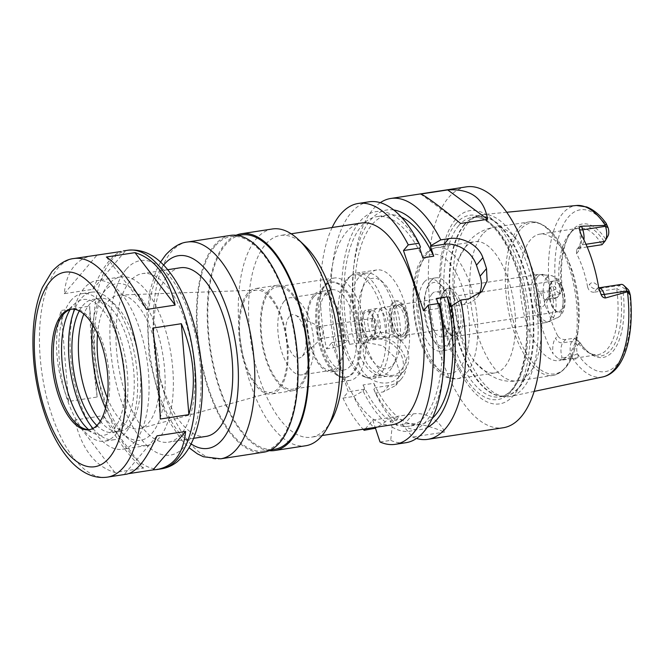 <?xml version="1.0" encoding="UTF-8"?>
<svg xmlns="http://www.w3.org/2000/svg" width="664" height="664" viewBox="0 0 664 664"><rect width="100%" height="100%" fill="white"/><g stroke="black" fill="none" stroke-linecap="round" stroke-linejoin="round"><path stroke-width="0.5" stroke-dasharray="3.32 2.49" d="M152.737 328.107L160.265 419.026M157.003 435.833L124.367 474.312L126.567 474.187M128.816 473.623L124.367 474.312M143.524 468.103C132.335 460.758 118.947 443.278 103.368 415.656L74.75 420.046C81.747 448.988 95.135 466.468 114.913 472.494L143.524 468.103L103.368 415.656M114.913 472.494L74.75 420.046M97.168 397.031C92.877 364.893 90.37 334.59 89.64 306.112L61.022 310.503C53.17 340.3 55.676 370.612 68.558 401.421L97.168 397.031L89.64 306.112M68.558 401.421L61.022 310.503M106.373 257.034L146.536 309.474M92.993 255.598C85.432 256.794 79.224 260.23 74.351 265.924C68.699 272.68 65.338 281.934 64.284 293.687L92.902 289.296C98.239 276.88 103.758 267.293 109.452 260.529C113.461 255.823 117.337 252.81 121.08 251.507M92.902 289.296L125.529 250.826M64.284 293.687L96.919 255.217M365.847 282.424A45.691 20.244 81.3 0 1 383.352 282.69A45.691 20.244 81.3 0 1 399.504 320.405A45.691 20.244 81.3 0 1 395.412 361.224A45.691 20.244 81.3 0 1 364.378 345.57A45.691 20.244 81.3 0 1 365.847 282.424M384.049 337.163A15.231 6.748 81.3 0 1 381.808 338.532A15.231 6.748 81.3 0 1 373.367 327.236A15.231 6.748 81.3 0 1 374.944 309.789A15.231 6.748 81.3 0 1 377.185 308.42A15.231 6.748 81.3 0 1 385.635 319.724A15.231 6.748 81.3 0 1 384.049 337.163M368.968 274.755A53.311 23.613 81.3 0 1 376.803 269.957A53.311 23.613 81.3 0 1 408.244 319.06A53.311 23.613 81.3 0 1 392.988 375.334A53.311 23.613 81.3 0 1 363.424 335.793A53.311 23.613 81.3 0 1 368.968 274.755M380.347 308.967A15.231 6.748 -98.7 0 0 378.762 326.406A15.231 6.748 -98.7 0 0 387.212 337.702A15.231 6.748 -98.7 0 0 391.569 321.625A15.231 6.748 -98.7 0 0 382.588 307.59A15.231 6.748 -98.7 0 0 380.347 308.967M393.843 306.892A15.231 6.748 -98.7 0 0 392.258 324.331A15.231 6.748 -98.7 0 0 400.707 335.627A15.231 6.748 -98.7 0 0 405.065 319.55A15.231 6.748 -98.7 0 0 396.084 305.523A15.231 6.748 -98.7 0 0 393.843 306.892M304.436 245.248A102.049 45.202 -98.7 0 0 280.332 235.463A102.049 45.202 -98.7 0 0 265.326 244.651A102.049 45.202 -98.7 0 0 254.719 361.49A102.049 45.202 -98.7 0 0 311.308 437.194A102.049 45.202 -98.7 0 0 331.361 420.627M392.291 424.752A102.049 45.202 81.3 0 1 335.693 349.048A102.049 45.202 81.3 0 1 346.301 232.209A102.049 45.202 81.3 0 1 361.307 223.029M272.423 228.972A109.66 48.58 -98.7 0 0 256.296 238.841A109.66 48.58 -98.7 0 0 244.9 364.403A109.66 48.58 -98.7 0 0 305.714 445.751M236.093 235.255A109.66 48.58 -98.7 0 0 225.254 243.613A109.66 48.58 -98.7 0 0 212.513 363.2A109.66 48.58 -98.7 0 0 269.169 450.665M241.571 234.94A108.448 48.04 -98.7 0 0 225.619 244.701A108.448 48.04 -98.7 0 0 214.347 368.869A108.448 48.04 -98.7 0 0 274.489 449.32M214.821 246.361A108.448 48.04 -98.7 0 0 203.549 370.529A108.448 48.04 -98.7 0 0 263.691 450.972A108.448 48.04 -98.7 0 0 294.716 336.499A108.448 48.04 -98.7 0 0 230.773 236.6A108.448 48.04 -98.7 0 0 214.821 246.361M230.582 235.396A109.66 48.58 -98.7 0 0 214.455 245.265A109.66 48.58 -98.7 0 0 203.059 370.827A109.66 48.58 -98.7 0 0 263.874 452.184M180.301 267.775A85.291 37.782 -98.7 0 0 167.751 275.452A85.291 37.782 -98.7 0 0 158.887 373.11A85.291 37.782 -98.7 0 0 206.189 436.381M129.961 281.254A85.291 37.782 -98.7 0 0 121.097 378.912A85.291 37.782 -98.7 0 0 168.399 442.191A85.291 37.782 -98.7 0 0 192.801 352.144A85.291 37.782 -98.7 0 0 142.511 273.576A85.291 37.782 -98.7 0 0 129.961 281.254M89.922 429.55A60.922 26.992 -98.7 0 0 90.736 429.459A60.922 26.992 -98.7 0 0 108.166 365.142A60.922 26.992 -98.7 0 0 72.243 309.017A60.922 26.992 -98.7 0 0 71.438 309.175M88.553 429.591A68.658 30.419 -98.7 0 0 94.778 433.775A68.658 30.419 -98.7 0 0 123.429 362.801A68.658 30.419 -98.7 0 0 74.8 303.689A68.658 30.419 -98.7 0 0 72.849 305.731A68.658 30.419 -98.7 0 0 70.118 309.548M71.065 300.369A74.634 33.059 -98.7 0 0 63.304 385.817A74.634 33.059 -98.7 0 0 104.696 441.186A74.634 33.059 -98.7 0 0 126.044 362.395A74.634 33.059 -98.7 0 0 82.037 293.646A74.634 33.059 -98.7 0 0 71.065 300.369M92.952 428.446A74.634 33.059 -98.7 0 0 114.415 439.692A74.634 33.059 -98.7 0 0 135.763 360.909A74.634 33.059 -98.7 0 0 91.756 292.16A74.634 33.059 -98.7 0 0 80.784 298.875A74.634 33.059 -98.7 0 0 74.659 309.324M96.886 425.516A67.321 29.822 -98.7 0 0 113.303 432.463A67.321 29.822 -98.7 0 0 132.559 361.399A67.321 29.822 -98.7 0 0 92.869 299.381A67.321 29.822 -98.7 0 0 82.967 305.44A67.321 29.822 -98.7 0 0 79.29 310.935M100.297 421.167A67.321 29.822 -98.7 0 0 119.786 431.467A67.321 29.822 -98.7 0 0 139.042 360.403A67.321 29.822 -98.7 0 0 99.343 298.385A67.321 29.822 -98.7 0 0 89.449 304.452A67.321 29.822 -98.7 0 0 83.847 314.064M84.071 288.3A85.291 37.782 -98.7 0 0 75.206 385.958A85.291 37.782 -98.7 0 0 122.508 449.237A85.291 37.782 -98.7 0 0 146.91 359.191A85.291 37.782 -98.7 0 0 96.62 280.623A85.291 37.782 -98.7 0 0 84.071 288.3M108.365 284.574A85.291 37.782 -98.7 0 0 104.148 290.741A85.291 37.782 -98.7 0 0 96.512 366.935A85.291 37.782 -98.7 0 0 126.658 437.327A85.291 37.782 -98.7 0 0 146.802 445.502A85.291 37.782 -98.7 0 0 171.204 355.464A85.291 37.782 -98.7 0 0 120.914 276.896A85.291 37.782 -98.7 0 0 108.365 284.574M105.518 408.244A79.199 35.084 -98.7 0 0 121.778 432.721A79.199 35.084 -98.7 0 0 163.942 362.569A79.199 35.084 -98.7 0 0 104.787 290.873A79.199 35.084 -98.7 0 0 100.87 296.601A79.199 35.084 -98.7 0 0 92.711 324.829M107.385 398.026A67.628 29.955 -98.7 0 0 140.245 428.546A67.628 29.955 -98.7 0 0 158.073 357.481A67.628 29.955 -98.7 0 0 119.744 295.04A67.628 29.955 -98.7 0 0 108.249 301.273A67.628 29.955 -98.7 0 0 97.55 334.009M247.987 294.891A51.659 22.883 -98.7 0 0 242.933 355.315A51.659 22.883 -98.7 0 0 272.431 392.117A51.659 22.883 -98.7 0 0 286.051 337.827A51.659 22.883 -98.7 0 0 256.769 290.127A51.659 22.883 -98.7 0 0 247.987 294.891M247.498 293.413A53.311 23.613 -98.7 0 0 241.953 354.443A53.311 23.613 -98.7 0 0 271.518 393.993A53.311 23.613 -98.7 0 0 286.765 337.719A53.311 23.613 -98.7 0 0 255.333 288.608A53.311 23.613 -98.7 0 0 247.498 293.413M269.094 290.093A53.311 23.613 -98.7 0 0 263.55 351.132A53.311 23.613 -98.7 0 0 293.114 390.673A53.311 23.613 -98.7 0 0 308.362 334.399A53.311 23.613 -98.7 0 0 276.929 285.296A53.311 23.613 -98.7 0 0 269.094 290.093M269.542 291.463A51.784 22.941 -98.7 0 0 264.164 350.75A51.784 22.941 -98.7 0 0 292.882 389.17A51.784 22.941 -98.7 0 0 307.698 334.507A51.784 22.941 -98.7 0 0 277.162 286.798A51.784 22.941 -98.7 0 0 269.542 291.463M326.771 282.673A51.784 22.941 -98.7 0 0 324.215 286.416A51.784 22.941 -98.7 0 0 319.575 332.681A51.784 22.941 -98.7 0 0 337.876 375.417A51.784 22.941 -98.7 0 0 350.111 380.381A51.784 22.941 -98.7 0 0 364.926 325.717A51.784 22.941 -98.7 0 0 334.39 278.008A51.784 22.941 -98.7 0 0 326.771 282.673M324.63 286.458A48.132 21.323 -98.7 0 0 322.248 289.936A48.132 21.323 -98.7 0 0 317.931 332.93A48.132 21.323 -98.7 0 0 334.947 372.653A48.132 21.323 -98.7 0 0 346.317 377.268A48.132 21.323 -98.7 0 0 360.087 326.456A48.132 21.323 -98.7 0 0 331.701 282.125A48.132 21.323 -98.7 0 0 324.63 286.458M323.542 286.624A48.132 21.323 -98.7 0 0 318.546 341.728A48.132 21.323 -98.7 0 0 345.238 377.434A48.132 21.323 -98.7 0 0 359 326.622A48.132 21.323 -98.7 0 0 330.622 282.291A48.132 21.323 -98.7 0 0 323.542 286.624M325.808 293.413A40.57 17.969 -98.7 0 0 321.592 339.86A40.57 17.969 -98.7 0 0 344.085 369.964A40.57 17.969 -98.7 0 0 355.697 327.136A40.57 17.969 -98.7 0 0 331.768 289.761A40.57 17.969 -98.7 0 0 325.808 293.413M313.391 295.314A40.57 17.969 -98.7 0 0 309.175 341.769A40.57 17.969 -98.7 0 0 331.668 371.865A40.57 17.969 -98.7 0 0 343.28 329.037A40.57 17.969 -98.7 0 0 319.351 291.662A40.57 17.969 -98.7 0 0 313.391 295.314M313.856 296.742A38.993 17.272 -98.7 0 0 309.806 341.379A38.993 17.272 -98.7 0 0 331.427 370.304A38.993 17.272 -98.7 0 0 342.582 329.145A38.993 17.272 -98.7 0 0 319.591 293.231A38.993 17.272 -98.7 0 0 313.856 296.742M284.167 301.298A38.993 17.272 -98.7 0 0 280.117 345.944A38.993 17.272 -98.7 0 0 301.738 374.869A38.993 17.272 -98.7 0 0 312.893 333.702A38.993 17.272 -98.7 0 0 289.902 297.787A38.993 17.272 -98.7 0 0 284.167 301.298M289.272 316.637A21.92 9.711 -98.7 0 0 287.811 344.707A21.92 9.711 -98.7 0 0 301.746 356.676A21.92 9.711 -98.7 0 0 305.415 334.855A21.92 9.711 -98.7 0 0 295.372 315.143A21.92 9.711 -98.7 0 0 289.272 316.637M318.297 327.12A6.092 2.697 -98.7 0 0 317.658 334.1A6.092 2.697 -98.7 0 0 321.036 338.615A6.092 2.697 -98.7 0 0 321.758 338.25A6.092 2.697 -98.7 0 0 322.779 332.183A6.092 2.697 -98.7 0 0 319.99 326.705A6.092 2.697 -98.7 0 0 319.193 326.572A6.092 2.697 -98.7 0 0 318.297 327.12M372.28 318.836A6.092 2.697 -98.7 0 0 371.649 325.808A6.092 2.697 -98.7 0 0 375.027 330.323A6.092 2.697 -98.7 0 0 376.77 323.899A6.092 2.697 -98.7 0 0 373.176 318.28A6.092 2.697 -98.7 0 0 372.28 318.836M370.006 311.989A13.712 6.076 -98.7 0 0 368.578 327.684A13.712 6.076 -98.7 0 0 376.181 337.851A13.712 6.076 -98.7 0 0 380.107 323.385A13.712 6.076 -98.7 0 0 372.023 310.76A13.712 6.076 -98.7 0 0 370.006 311.989M364.602 312.819A13.712 6.076 -98.7 0 0 363.183 328.514A13.712 6.076 -98.7 0 0 370.786 338.681A13.712 6.076 -98.7 0 0 374.703 324.215A13.712 6.076 -98.7 0 0 366.619 311.582A13.712 6.076 -98.7 0 0 364.602 312.819M364.154 311.449A15.231 6.748 -98.7 0 0 362.569 328.887A15.231 6.748 -98.7 0 0 371.018 340.192A15.231 6.748 -98.7 0 0 375.368 324.107A15.231 6.748 -98.7 0 0 366.387 310.08A15.231 6.748 -98.7 0 0 364.154 311.449M621.18 284.408A11.454 5.071 -98.7 0 0 619.495 285.437L616.682 288.749L623.081 291.737L625.272 289.155A6.582 2.913 81.3 0 1 627.795 289.189M625.272 289.155L619.495 285.437L596.82 288.923L594.006 292.235L616.682 288.749A63.968 28.336 -98.7 0 1 598.139 354.618L559.254 360.593A63.968 28.336 -98.7 0 0 578.543 326.389A63.968 28.336 -98.7 0 0 568.492 260.977A63.968 28.336 -98.7 0 0 539.832 234.135A63.968 28.336 -98.7 0 0 530.428 239.895A63.968 28.336 -98.7 0 0 523.78 313.134A63.968 28.336 -98.7 0 0 559.254 360.593M577.796 345.122L572.019 341.412L562.848 342.815A6.092 5.096 -139.7 0 1 555.627 338.175L557.669 335.768C559.445 338.499 562.109 339.744 565.653 339.503L574.833 338.092L572.019 341.412A11.454 5.071 -98.7 0 0 571.389 356.485L572.144 357.705C574.899 360.867 579.946 358.029 577.431 353.779L577.406 353.696A6.582 2.913 81.3 0 1 577.796 345.122L579.987 342.541L574.833 338.092A63.968 28.336 -98.7 0 0 589.748 353.223A63.968 28.336 -98.7 0 0 598.139 354.618M578.236 340.665A65.728 29.116 -98.7 0 0 585.582 349.646A65.728 29.116 -98.7 0 0 592.479 354.51A65.728 29.116 -98.7 0 0 620.5 290.832M579.987 342.541A67.554 29.93 -98.7 0 0 587.051 351.024A67.554 29.93 -98.7 0 0 623.081 291.737M577.431 353.779L571.389 356.485L562.209 357.888L562.873 359.888L571.696 357.398M468.079 223.004A91.997 40.753 -98.7 0 0 457.197 322.43A91.997 40.753 -98.7 0 0 504.076 396.599A91.997 40.753 -98.7 0 0 510.525 396.4A91.997 40.753 -98.7 0 0 535.856 299.464A91.997 40.753 -98.7 0 0 482.612 214.596A91.997 40.753 -98.7 0 0 476.395 216.339A91.997 40.753 -98.7 0 0 468.079 223.004M549.734 290.351L549.576 290.923L540.048 291.255L540.712 293.247A11.454 5.071 -98.7 0 0 542.579 297.223A11.454 5.071 -98.7 0 0 546.505 299.788A11.454 5.071 -98.7 0 0 548.19 298.758L550.995 295.447L560.175 294.036L562.425 289.72L560.225 292.309A6.582 2.913 81.3 0 1 555.959 289.23L555.934 289.139C555.336 284.043 549.95 285.86 549.734 290.351A86.743 38.429 -98.7 0 1 562.723 213.426A86.743 38.429 -98.7 0 1 576.418 205.5M549.576 290.923L549.883 291.845A11.454 5.071 -98.7 0 0 555.685 298.377A11.454 5.071 -98.7 0 0 557.37 297.347L548.19 298.758A6.092 5.096 40.3 0 0 545.36 300.294A6.092 5.096 40.3 0 0 544.613 305.058A17.546 7.769 81.3 0 1 536.022 302.709L536.993 294.276L540.048 291.255M536.022 302.709A87.582 38.794 -98.7 0 0 553.004 353.746A17.546 7.769 81.3 0 1 555.627 338.175M562.873 359.888L558.499 358.917L553.004 353.746M608.025 235.861A6.582 2.913 81.3 0 1 607.701 236.334L602.024 244.692A63.968 28.336 -98.7 0 0 578.717 228.167A63.968 28.336 -98.7 0 0 571.131 232.018A63.968 28.336 -98.7 0 0 569.314 233.919A63.968 28.336 -98.7 0 0 560.175 294.036L557.37 297.347L560.225 292.309M604.024 241.298A65.728 29.116 -98.7 0 0 573.356 229.968A65.728 29.116 -98.7 0 0 568.235 236.683A65.728 29.116 -98.7 0 0 561.761 291.131M605.51 238.924A67.554 29.93 -98.7 0 0 569.222 234.923A67.554 29.93 -98.7 0 0 562.425 289.72M594.006 292.235C590.645 292.268 588.495 290.417 587.557 286.682L589.599 284.275A17.546 7.769 81.3 0 1 598.654 287.354M581.066 234.483A17.546 7.769 81.3 0 1 578.585 251.158L576.543 253.565A63.968 28.336 81.3 0 1 587.557 286.682M576.543 253.565L576.692 249.506L579.357 248.17L582.162 244.858A11.454 5.071 -98.7 0 0 583.922 239.878M587.183 246.966L579.357 248.17M550.995 295.447L548.007 297.173L546.646 302.651L544.613 305.058M557.669 335.768A63.968 28.336 81.3 0 1 546.646 302.651M420.685 194.062L460.6 223.453M365.291 428.902L372.753 420.104L413.249 413.879A27.415 22.941 -139.7 0 1 444.672 432.065C437.792 429.542 420.246 421.798 404.617 424.055L396.632 425.284L396.026 420.345L398.458 417.482L387.66 419.142L385.228 422.005L374.811 428.637A121.844 53.975 -98.7 0 1 353.63 396.458L363.067 390.98A111.079 49.202 -98.7 0 0 385.228 422.005M380.04 441.992L390.722 440.356L392.092 427.06L390.042 420.901L400.84 419.241L402.89 425.4L412.543 437.003L444.672 432.065M372.753 420.104L375.177 427.384M412.543 437.003A121.844 53.975 -98.7 0 0 416.502 438.464M402.89 425.4A111.079 49.202 -98.7 0 0 427.093 427.508M363.067 390.98L364.511 389.287L363.067 384.954L373.865 383.302L375.301 387.627L373.865 389.328A111.079 49.202 -98.7 0 0 396.026 420.345M373.865 389.328L375.45 393.105A121.844 53.975 -98.7 0 0 396.632 425.284M400.84 419.241A106.008 46.961 -98.7 0 0 419.88 424.528A106.008 46.961 -98.7 0 0 432.297 418.287M373.865 383.302A106.008 46.961 -98.7 0 0 398.458 417.482M390.042 420.901A106.008 46.961 -98.7 0 0 409.09 426.18A106.008 46.961 -98.7 0 0 436.431 298.46M363.067 384.954A106.008 46.961 -98.7 0 0 387.66 419.142M438.132 303.564L439.692 308.254L440.522 307.283M392.092 427.06A111.079 49.202 -98.7 0 0 443.344 371.798M332.158 227.503A121.844 53.975 -98.7 0 0 326.555 348.841L331.925 342.508L348.309 391.768L342.948 398.101A121.844 53.975 -98.7 0 0 363.133 429.234M390.722 440.356A121.844 53.975 -98.7 0 0 405.978 442.689M342.948 398.101L353.63 396.458M450.491 306.602L463.987 304.527A27.415 22.941 40.3 0 0 476.702 297.63A27.415 22.941 40.3 0 0 478.935 294.368M423.499 310.744L439.692 308.254M375.45 393.105L383.435 391.884L395.761 385.435L399.877 372.537L394.848 357.332L382.605 345.645L367.051 342.624L359.066 343.844L357.481 340.068L358.917 338.366L360.361 342.69L349.563 344.35L348.119 340.026L346.683 341.728L337.246 347.197L326.555 348.841M380.289 202.686A121.844 53.975 -98.7 0 0 372.894 209.434A121.844 53.975 -98.7 0 0 354.078 263.616A121.844 53.975 -98.7 0 0 359.066 343.844M466.277 186.874A121.844 53.975 -98.7 0 0 448.358 197.847A121.844 53.975 -98.7 0 0 435.7 337.353A121.844 53.975 -98.7 0 0 503.27 427.749M393.686 209.957A111.079 49.202 -98.7 0 0 353.447 269.352A111.079 49.202 -98.7 0 0 357.481 340.068M401.413 217.194A106.008 46.961 -98.7 0 0 387.701 214.97A106.008 46.961 -98.7 0 0 360.361 342.69M422.926 257.848A106.008 46.961 -98.7 0 0 376.903 216.622A106.008 46.961 -98.7 0 0 349.563 344.35M364.411 357.879A24.369 20.393 -139.7 0 1 367.416 338.798A24.369 20.393 -139.7 0 1 399.197 339.013A24.369 20.393 -139.7 0 1 404.592 370.329A24.369 20.393 -139.7 0 1 382.688 375.575A24.369 20.393 -139.7 0 1 364.411 357.879M359.017 364.237A24.369 20.393 40.3 0 0 377.293 381.933A24.369 20.393 40.3 0 0 399.197 376.687A24.369 20.393 40.3 0 0 393.802 345.371A24.369 20.393 40.3 0 0 362.021 345.164A24.369 20.393 40.3 0 0 359.017 364.237M331.925 342.508L348.119 340.026M358.917 338.366L372.413 336.291A27.415 22.941 -139.7 0 1 401.18 349.762A27.415 22.941 -139.7 0 1 401.521 378.654A27.415 22.941 -139.7 0 1 388.805 385.552L375.301 387.627M364.511 389.287L348.309 391.768M368.993 201.814A121.844 53.975 -98.7 0 0 337.246 347.197M420.495 247.074A111.079 49.202 -98.7 0 0 358.693 222.979A111.079 49.202 -98.7 0 0 346.683 341.728M392.482 302.784A19.804 8.773 -98.7 0 0 390.424 325.46A19.804 8.773 -98.7 0 0 401.405 340.142A19.804 8.773 -98.7 0 0 407.065 319.243A19.804 8.773 -98.7 0 0 395.387 301.008A19.804 8.773 -98.7 0 0 392.482 302.784M393.561 302.618A19.804 8.773 -98.7 0 0 391.503 325.294A19.804 8.773 -98.7 0 0 402.484 339.976A19.804 8.773 -98.7 0 0 408.144 319.077A19.804 8.773 -98.7 0 0 396.466 300.842A19.804 8.773 -98.7 0 0 393.561 302.618M394.516 305.498A16.6 7.354 -98.7 0 0 393.403 326.754A16.6 7.354 -98.7 0 0 403.961 335.818A16.6 7.354 -98.7 0 0 406.741 319.293A16.6 7.354 -98.7 0 0 399.13 304.361A16.6 7.354 -98.7 0 0 394.516 305.498M396.449 306.195A15.546 6.889 -98.7 0 0 394.831 323.99A15.546 6.889 -98.7 0 0 403.455 335.527A15.546 6.889 -98.7 0 0 405.297 334.59A15.546 6.889 -98.7 0 0 407.903 319.118A15.546 6.889 -98.7 0 0 400.774 305.133A15.546 6.889 -98.7 0 0 398.732 304.793A15.546 6.889 -98.7 0 0 396.449 306.195M551.394 282.399A15.546 6.889 -98.7 0 0 549.327 298.012A15.546 6.889 -98.7 0 0 556.357 311.391A15.546 6.889 -98.7 0 0 558.399 311.731A15.546 6.889 -98.7 0 0 562.848 295.322A15.546 6.889 -98.7 0 0 553.676 281.005A15.546 6.889 -98.7 0 0 551.834 281.943A15.546 6.889 -98.7 0 0 551.394 282.399M552.24 281.627A16.227 7.188 -98.7 0 0 550.082 297.92A16.227 7.188 -98.7 0 0 557.42 311.889A16.227 7.188 -98.7 0 0 564.192 295.115A16.227 7.188 -98.7 0 0 552.705 281.138A16.227 7.188 -98.7 0 0 552.24 281.627M444.556 290.475A24.369 10.798 -98.7 0 0 443.353 292.235A24.369 10.798 -98.7 0 0 441.17 314.006A24.369 10.798 -98.7 0 0 449.785 334.116A24.369 10.798 -98.7 0 0 455.546 336.457A24.369 10.798 -98.7 0 0 462.509 310.727A24.369 10.798 -98.7 0 0 448.142 288.284A24.369 10.798 -98.7 0 0 444.556 290.475M443.668 292.052A22.85 10.118 -98.7 0 0 442.539 293.704A22.85 10.118 -98.7 0 0 440.489 314.113A22.85 10.118 -98.7 0 0 448.565 332.963A22.85 10.118 -98.7 0 0 453.96 335.154A22.85 10.118 -98.7 0 0 460.501 311.042A22.85 10.118 -98.7 0 0 447.021 289.994A22.85 10.118 -98.7 0 0 443.668 292.052M432.056 293.828A22.85 10.118 -98.7 0 0 429.683 319.99A22.85 10.118 -98.7 0 0 442.357 336.938A22.85 10.118 -98.7 0 0 448.889 312.819A22.85 10.118 -98.7 0 0 435.418 291.778A22.85 10.118 -98.7 0 0 432.056 293.828M429.234 285.346A32.287 14.301 -98.7 0 0 428.205 329.975A32.287 14.301 -98.7 0 0 450.134 341.03A32.287 14.301 -98.7 0 0 453.022 312.188A32.287 14.301 -98.7 0 0 441.61 285.537A32.287 14.301 -98.7 0 0 429.234 285.346M424.18 282.1A36.553 16.193 -98.7 0 0 420.387 323.949A36.553 16.193 -98.7 0 0 440.655 351.065A36.553 16.193 -98.7 0 0 447.843 345.139A36.553 16.193 -98.7 0 0 451.113 312.478A36.553 16.193 -98.7 0 0 438.19 282.308A36.553 16.193 -98.7 0 0 429.558 278.805A36.553 16.193 -98.7 0 0 424.18 282.1M430.662 281.104A36.553 16.193 -98.7 0 0 426.861 322.953A36.553 16.193 -98.7 0 0 447.138 350.077A36.553 16.193 -98.7 0 0 457.587 311.482A36.553 16.193 -98.7 0 0 436.041 277.809A36.553 16.193 -98.7 0 0 430.662 281.104M464.933 247.647A66.408 29.415 -98.7 0 0 459.073 257.972A66.408 29.415 -98.7 0 0 475.059 362.087A66.408 29.415 -98.7 0 0 494.854 372.944A66.408 29.415 -98.7 0 0 513.853 302.842A66.408 29.415 -98.7 0 0 474.694 241.671A66.408 29.415 -98.7 0 0 464.933 247.647M455.836 223.735A93.217 41.292 -98.7 0 0 469.033 383.053A93.217 41.292 -98.7 0 0 526.212 315.641A93.217 41.292 -98.7 0 0 455.836 223.735M455.562 219.485A97.757 43.309 -98.7 0 0 469.398 386.581A97.757 43.309 -98.7 0 0 529.366 315.873A97.757 43.309 -98.7 0 0 455.562 219.485M348.924 277.834A53.311 23.613 -98.7 0 0 342.109 332.847A53.311 23.613 -98.7 0 0 367.35 377.824A53.311 23.613 -98.7 0 0 372.944 378.414A53.311 23.613 -98.7 0 0 388.191 322.14A53.311 23.613 -98.7 0 0 356.759 273.037A53.311 23.613 -98.7 0 0 351.596 275.278A53.311 23.613 -98.7 0 0 348.924 277.834M346.483 279.644A51.784 22.941 -98.7 0 0 339.86 333.087A51.784 22.941 -98.7 0 0 364.378 376.778A51.784 22.941 -98.7 0 0 369.815 377.359A51.784 22.941 -98.7 0 0 384.63 322.687A51.784 22.941 -98.7 0 0 354.095 274.987A51.784 22.941 -98.7 0 0 349.081 277.162A51.784 22.941 -98.7 0 0 346.483 279.644M358.626 277.784A51.784 22.941 -98.7 0 0 353.24 337.071A51.784 22.941 -98.7 0 0 381.958 375.492A51.784 22.941 -98.7 0 0 392.142 367.084A51.784 22.941 -98.7 0 0 396.773 320.82A51.784 22.941 -98.7 0 0 378.472 278.083A51.784 22.941 -98.7 0 0 366.237 273.12A51.784 22.941 -98.7 0 0 358.626 277.784M187.397 242.028A109.66 48.58 -98.7 0 0 171.27 251.897A109.66 48.58 -98.7 0 0 159.875 377.459A109.66 48.58 -98.7 0 0 220.689 458.816M163.61 265.119A97.475 43.185 -98.7 0 0 150.562 358.635A97.475 43.185 -98.7 0 0 191.066 443.925M126.052 269.484A98.388 43.583 -98.7 0 0 139.98 437.659A98.388 43.583 -98.7 0 0 200.337 366.495A98.388 43.583 -98.7 0 0 126.052 269.484M127.87 250.245A110.581 48.987 -98.7 0 0 111.61 260.197A110.581 48.987 -98.7 0 0 100.115 386.805A110.581 48.987 -98.7 0 0 161.443 468.834M73.887 258.537A110.581 48.987 -98.7 0 0 57.619 268.488A110.581 48.987 -98.7 0 0 46.131 395.097A110.581 48.987 -98.7 0 0 107.452 477.125M600.09 292.21L597.26 287.744L598.745 287.852A11.454 5.071 -98.7 0 0 598.505 287.885A11.454 5.071 -98.7 0 0 596.82 288.923A6.092 5.096 -139.7 0 1 589.599 284.275M565.653 339.503L562.848 342.815A11.454 5.071 -98.7 0 0 561.13 352.982A11.454 5.071 -98.7 0 0 562.209 357.888A6.092 1.959 161.6 0 0 558.499 358.917M572.144 357.705A86.743 38.429 -98.7 0 0 602.746 376.928M577.406 353.696A81.88 36.271 -98.7 0 0 617.221 364.287A81.88 36.271 -98.7 0 0 629.538 292.226M607.701 236.334L604.838 241.381M585.997 244.269L582.162 244.858A6.092 5.096 40.3 0 0 579.34 246.394A6.092 5.096 40.3 0 0 578.585 251.158M608.091 227.76A81.88 36.271 -98.7 0 0 568.284 217.169A81.88 36.271 -98.7 0 0 555.959 289.23M555.934 289.139L549.883 291.845L540.712 293.247A6.092 1.959 -18.4 0 0 536.993 294.276M413.249 413.879L404.617 424.055M463.987 304.527L468.801 298.858M372.413 336.291L367.051 342.624M388.805 385.552L383.435 391.884M546.688 277.502A21.497 9.52 -98.7 0 0 544.804 303.473A21.497 9.52 -98.7 0 0 557.594 317.683A21.497 9.52 -98.7 0 0 562.533 295.372A21.497 9.52 -98.7 0 0 551.128 275.56A21.497 9.52 -98.7 0 0 546.688 277.502M537.832 276.539A23.954 10.607 -98.7 0 0 535.732 305.481A23.954 10.607 -98.7 0 0 549.983 321.318A23.954 10.607 -98.7 0 0 555.486 296.451A23.954 10.607 -98.7 0 0 542.779 274.381A23.954 10.607 -98.7 0 0 537.832 276.539M534.918 276.597A24.369 10.798 -98.7 0 0 532.387 304.502A24.369 10.798 -98.7 0 0 545.899 322.579A24.369 10.798 -98.7 0 0 552.871 296.849A24.369 10.798 -98.7 0 0 538.504 274.406A24.369 10.798 -98.7 0 0 534.918 276.597M423.557 259.757A60.316 26.718 -98.7 0 0 432.098 362.851A60.316 26.718 -98.7 0 0 469.099 319.226A60.316 26.718 -98.7 0 0 423.557 259.757M427.135 253.457A66.408 29.415 -98.7 0 0 420.237 329.485A66.408 29.415 -98.7 0 0 457.064 378.754A66.408 29.415 -98.7 0 0 476.063 308.652A66.408 29.415 -98.7 0 0 436.904 247.473A66.408 29.415 -98.7 0 0 427.135 253.457M482.52 234.309A77.68 34.412 -98.7 0 0 474.453 323.243A77.68 34.412 -98.7 0 0 517.53 380.87A77.68 34.412 -98.7 0 0 539.749 298.866A77.68 34.412 -98.7 0 0 493.95 227.312A77.68 34.412 -98.7 0 0 482.52 234.309M518.069 228.848A77.68 34.412 -98.7 0 0 509.994 317.782A77.68 34.412 -98.7 0 0 553.079 375.409A77.68 34.412 -98.7 0 0 575.298 293.413A77.68 34.412 -98.7 0 0 529.499 221.851A77.68 34.412 -98.7 0 0 518.069 228.848M520.302 229.653A76.46 33.872 -98.7 0 0 524.942 350.808A76.46 33.872 -98.7 0 0 577.813 333.037A76.46 33.872 -98.7 0 0 565.803 254.851A76.46 33.872 -98.7 0 0 520.302 229.653M464.667 224.598A90.86 40.247 -98.7 0 0 453.919 322.795A90.86 40.247 -98.7 0 0 500.216 396.051A90.86 40.247 -98.7 0 0 531.598 300.12A90.86 40.247 -98.7 0 0 472.884 218.024A90.86 40.247 -98.7 0 0 464.667 224.598M464.128 224.764A90.777 40.214 -98.7 0 0 454.699 328.697A90.777 40.214 -98.7 0 0 505.038 396.043A90.777 40.214 -98.7 0 0 531.009 300.211A90.777 40.214 -98.7 0 0 477.482 216.588A90.777 40.214 -98.7 0 0 464.128 224.764M458.724 225.594A90.777 40.214 -98.7 0 0 449.287 329.527A90.777 40.214 -98.7 0 0 499.635 396.873A90.777 40.214 -98.7 0 0 525.606 301.041A90.777 40.214 -98.7 0 0 472.079 217.418A90.777 40.214 -98.7 0 0 458.724 225.594M396.084 305.523L382.588 307.59M400.707 335.627L387.212 337.702M291.164 233.794L280.332 235.463M322.14 435.526L311.308 437.194M237.911 235.504L230.773 236.6M270.829 449.877L263.691 450.972M160.522 262.114L156.14 270.688L149.989 290.649L146.993 313.981L149.201 358.037L160.032 400.907L169.926 422.794L181.903 440.423L189.024 447.719M167.702 269.708L142.511 273.576M193.597 438.315L168.399 442.191M72.243 309.017L70.625 309.266M90.736 429.459L89.117 429.708M82.743 428.122L94.778 433.775M65.022 312.694L74.8 303.689M91.756 292.16L82.037 293.646M114.415 439.692L104.696 441.186M99.343 298.385L92.869 299.381M119.786 431.467L113.303 432.463M120.914 276.896L96.62 280.623M146.802 445.502L122.508 449.237M121.778 432.721L126.658 437.327M100.87 296.601L104.148 290.741M256.769 290.127L119.744 295.04M272.431 392.117L140.245 428.546M276.929 285.296L255.333 288.608M293.114 390.673L271.518 393.993M334.39 278.008L277.162 286.798M350.111 380.381L292.882 389.17M334.947 372.653L337.876 375.417M322.248 289.936L324.215 286.416M331.701 282.125L330.622 282.291M346.317 377.268L345.238 377.434M331.768 289.761L319.351 291.662M344.085 369.964L331.668 371.865M319.591 293.231L289.902 297.787M331.427 370.304L301.738 374.869M319.99 326.705L295.372 315.143M321.758 338.25L301.746 356.676M373.176 318.28L319.193 326.572M375.027 330.323L321.036 338.615M372.023 310.76L366.619 311.582M376.181 337.851L370.786 338.681M589.748 353.223L592.479 354.51M585.582 349.646L587.051 351.024M506.69 212.264L482.612 214.596M534.196 391.403L510.525 396.4M555.685 298.377L545.36 300.294L548.007 297.173M571.131 232.018L573.356 229.968M568.235 236.683L569.222 234.923M576.692 249.506L579.34 246.394L580.602 242.136L579.788 231.271M578.717 228.167L539.832 234.135M419.88 424.528L409.09 426.18M476.702 297.63L481.998 291.388M353.447 269.352L354.078 263.616M387.701 214.97L376.903 216.622M399.197 376.687L404.592 370.329M362.021 345.164L367.416 338.798M401.521 378.654L395.761 385.435M377.185 308.42L366.387 310.08M381.808 338.532L371.018 340.192M396.466 300.842L395.387 301.008M402.484 339.976L401.405 340.142M400.774 305.133L399.13 304.361M405.297 334.59L403.961 335.818M553.676 281.005L398.732 304.793M558.399 311.731L403.455 335.527M556.357 311.391L557.42 311.889M551.834 281.943L552.705 281.138M455.546 336.457L545.899 322.579L557.594 317.683C560.789 316.097 562.972 313.076 564.159 308.619C565.305 304.975 565.927 296.493 562.391 286.831C560.524 281.096 556.772 277.336 551.128 275.56L538.504 274.406L448.142 288.284M448.565 332.963L449.785 334.116M442.539 293.704L443.353 292.235M447.021 289.994L435.418 291.778M453.96 335.154L442.357 336.938M441.61 285.537L438.19 282.308M450.134 341.03L447.843 345.139M436.041 277.809L429.558 278.805M447.138 350.077L440.655 351.065M494.854 372.944L457.064 378.754L446.947 377.492L443.261 375.65L434.289 367.748C428.944 361.349 424.462 353.132 420.835 343.081C415.083 326.738 412.485 309.897 413.041 292.567C413.464 281.876 415.266 272.672 418.42 264.944L424.313 254.984C427.765 250.843 431.965 248.344 436.904 247.473L474.694 241.671M578.543 326.389L577.813 333.037C574.875 357.929 566.633 372.056 553.079 375.409L517.53 380.87C510.292 381.908 503.32 381.128 496.63 378.522L488.837 374.604L475.059 362.087M568.492 260.977L565.803 254.851C555.536 231.985 543.434 220.987 529.499 221.851L493.95 227.312C483.516 229.188 475.001 234.068 468.394 241.97L459.073 257.972M476.395 216.339L472.884 218.024L477.482 216.588L472.079 217.418C490.165 212.688 516.459 250.436 523.73 297.978C533.076 347.554 519.323 396.068 499.635 396.873L505.038 396.043L500.216 396.051L504.076 396.599M376.803 269.957L356.759 273.037M392.988 375.334L372.944 378.414M364.378 376.778L367.35 377.824M349.081 277.162L351.596 275.278M366.237 273.12L354.095 274.987M381.958 375.492L369.815 377.359M383.352 282.69L378.472 278.083M395.412 361.224L392.142 367.084"/><path stroke-width="1" d="M134.991 252.635C154.762 258.661 168.15 276.141 175.147 305.083L146.536 309.474C130.949 281.86 117.561 264.38 106.373 257.034L134.991 252.635L175.147 305.083M181.347 323.708C194.228 354.526 196.735 384.829 188.875 414.626L160.265 419.026C159.534 390.54 157.019 360.237 152.737 328.107L181.347 323.708L188.875 414.626M107.452 477.125A110.581 48.987 -98.7 0 0 139.083 360.394A110.581 48.987 -98.7 0 0 73.887 258.537C66.757 259.184 59.453 263.525 51.975 271.551L42.421 287.396C37.225 299.68 34.146 314.23 33.2 331.054C31.789 361.083 36.171 390.316 46.355 418.752C52.448 435.269 59.992 448.773 68.99 459.281C73.629 464.651 78.642 468.933 84.037 472.129C91.524 476.561 99.326 478.229 107.452 477.125L126.567 474.187C136.568 472.129 146.711 459.347 157.003 435.833L185.613 431.442L152.986 469.913L128.816 473.623M185.613 431.442C183.297 453.728 173.727 466.427 156.903 469.531L152.986 469.913M121.08 251.507L73.887 258.537M269.169 450.665A109.66 48.58 -98.7 0 0 274.672 450.524L305.714 445.751A109.66 48.58 -98.7 0 0 327.269 427.956L331.361 420.627A102.049 45.202 -98.7 0 0 340.499 329.468A102.049 45.202 -98.7 0 0 304.436 245.248L298.327 239.48A109.66 48.58 -98.7 0 0 272.423 228.972L241.381 233.736A109.66 48.58 -98.7 0 0 236.093 235.255M291.164 233.794L361.307 223.029A102.049 45.202 81.3 0 1 421.482 317.027A102.049 45.202 81.3 0 1 392.291 424.752L322.14 435.526M327.269 427.956A109.66 48.58 -98.7 0 0 337.088 329.991A109.66 48.58 -98.7 0 0 298.327 239.48M274.672 450.524A109.66 48.58 -98.7 0 0 306.046 334.756A109.66 48.58 -98.7 0 0 241.381 233.736M270.829 449.877L274.489 449.32A108.448 48.04 -98.7 0 0 305.515 334.839A108.448 48.04 -98.7 0 0 241.571 234.94L237.911 235.504M189.024 447.719L197.415 453.852L203.35 456.732L220.689 458.816L263.874 452.184A109.66 48.58 -98.7 0 0 295.248 336.416A109.66 48.58 -98.7 0 0 230.582 235.396L187.397 242.028C180.309 242.675 173.055 246.983 165.618 254.968L160.522 262.114M193.597 438.315L206.189 436.381A85.291 37.782 -98.7 0 0 230.591 346.342A85.291 37.782 -98.7 0 0 180.301 267.775L167.702 269.708M61.661 314.753A60.922 26.992 -98.7 0 0 55.328 384.506A60.922 26.992 -98.7 0 0 89.117 429.708A60.922 26.992 -98.7 0 0 106.547 365.391A60.922 26.992 -98.7 0 0 70.625 309.266A60.922 26.992 -98.7 0 0 61.661 314.753M71.438 309.175A60.922 26.992 -98.7 0 0 65.022 312.694A60.922 26.992 -98.7 0 0 63.287 314.504A60.922 26.992 -98.7 0 0 55.195 375.675A60.922 26.992 -98.7 0 0 82.743 428.122A60.922 26.992 -98.7 0 0 89.922 429.55M70.118 309.548A68.658 30.419 -98.7 0 0 63.304 372.031A68.658 30.419 -98.7 0 0 88.553 429.591M74.659 309.324A74.634 33.059 -98.7 0 0 92.952 428.446M79.29 310.935A67.321 29.822 -98.7 0 0 96.886 425.516M83.847 314.064A67.321 29.822 -98.7 0 0 100.297 421.167M92.711 324.829A79.199 35.084 -98.7 0 0 105.518 408.244M97.55 334.009A67.628 29.955 -98.7 0 0 107.385 398.026M623.886 285.503L627.795 289.189A6.582 2.913 81.3 0 1 629.538 292.226L630.393 295.472L626.974 290.948A11.454 5.071 -98.7 0 0 623.886 285.503A11.454 5.071 -98.7 0 0 621.18 284.408L598.745 287.852A11.454 5.071 -98.7 0 1 602.729 290.932A11.454 5.071 -98.7 0 1 604.298 294.426L626.974 290.948L629.563 292.318M627.281 291.861L605.477 297.962L604.298 294.426A6.092 1.959 161.6 0 1 600.953 294.169C601.866 296.642 603.377 297.904 605.477 297.962M587.183 246.966L602.024 244.692L604.838 241.381A11.454 5.071 -98.7 0 0 605.402 240.551A11.454 5.071 -98.7 0 0 605.468 226.308L582.793 229.786L581.622 226.25C579.689 226.706 578.966 227.793 579.448 229.528L581.066 234.483A88.337 39.134 -98.7 0 1 598.654 287.354L600.953 294.169M581.622 226.25L605.161 225.387L606.215 223.428L608.091 227.76A6.582 2.913 81.3 0 1 608.025 235.861L605.402 240.551M608.066 227.677L605.468 226.308L605.161 225.387M447.685 189.921C470.701 188.518 483.998 198.312 487.592 219.303L447.685 189.921L420.685 194.062C425.101 195.523 438.406 205.317 460.6 223.453L487.592 219.303M375.459 428.23L364.121 430.28L365.291 428.902M375.177 427.384L380.04 441.992A121.844 53.975 -98.7 0 0 395.296 444.324A121.844 53.975 -98.7 0 0 428.305 305.075L423.499 310.744L403.471 250.536L408.277 244.867A121.844 53.975 -98.7 0 0 358.303 203.458A121.844 53.975 -98.7 0 0 332.158 227.503M416.502 438.464A121.844 53.975 -98.7 0 0 427.799 439.336A121.844 53.975 -98.7 0 0 460.808 300.078L450.491 306.602L447.229 296.8L436.431 298.46L438.132 303.564M427.093 427.508A111.079 49.202 -98.7 0 0 451.312 305.623M432.297 418.287A106.008 46.961 -98.7 0 0 447.229 296.8M395.296 444.324L405.978 442.689A121.844 53.975 -98.7 0 0 442.714 377.534L443.344 371.798A111.079 49.202 -98.7 0 0 440.522 307.283L438.995 303.431L428.305 305.075M363.133 429.234A121.844 53.975 -98.7 0 0 364.121 430.28M442.714 377.534A121.844 53.975 -98.7 0 0 438.995 303.431M478.935 294.368A27.415 22.941 40.3 0 0 480.089 276.166L476.445 265.218A27.415 22.941 40.3 0 0 443.959 244.319L430.463 246.394L431.285 245.423L440.78 239.878L448.773 238.65C461.704 236.392 478.545 244.676 482.869 257.649A121.844 53.975 81.3 0 1 486.504 268.596L487.11 280.814L481.989 291.38L468.801 298.858L460.808 300.078M408.277 244.867L418.967 243.223L420.495 247.074L419.665 248.054L422.926 257.848L433.725 256.196L430.463 246.394M419.665 248.054L403.471 250.536M427.799 439.336L503.27 427.749A121.844 53.975 -98.7 0 0 538.13 299.115A121.844 53.975 -98.7 0 0 466.277 186.874L390.814 198.461A121.844 53.975 -98.7 0 0 380.289 202.686M440.78 239.878A121.844 53.975 -98.7 0 0 390.814 198.461M431.285 245.423A111.079 49.202 -98.7 0 0 393.686 209.957M433.725 256.196A106.008 46.961 -98.7 0 0 401.413 217.194M418.967 243.223A121.844 53.975 -98.7 0 0 368.993 201.814L358.303 203.458M220.689 458.816A109.66 48.58 -98.7 0 0 252.054 343.047A109.66 48.58 -98.7 0 0 187.397 242.028M191.066 443.925A97.475 43.185 -98.7 0 0 236.035 346.234A97.475 43.185 -98.7 0 0 164.116 264.504A97.475 43.185 -98.7 0 0 163.61 265.119M127.87 250.245C142.27 248.768 155.193 254.843 166.656 268.463C177.437 281.279 186.044 298.136 192.485 319.035C200.229 344.774 203.433 370.612 202.113 396.532C201.15 413.29 198.071 427.79 192.875 440.033C190.087 446.548 186.617 452.151 182.451 456.849L177.363 461.671C172.64 465.481 167.328 467.871 161.443 468.834A110.581 48.987 -98.7 0 0 193.075 352.103A110.581 48.987 -98.7 0 0 127.87 250.245L123.338 250.942M50.464 281.096A98.388 43.583 -98.7 0 0 64.391 449.271A98.388 43.583 -98.7 0 0 124.757 378.098A98.388 43.583 -98.7 0 0 50.464 281.096M605.153 225.021A86.743 38.429 -98.7 0 0 576.418 205.5L506.69 212.264M630.393 295.472C634.369 335.942 624.417 372.313 602.746 376.928A86.743 38.429 -98.7 0 0 627.555 292.368M583.922 239.878A11.454 5.071 -98.7 0 0 583.78 233.969A11.454 5.071 -98.7 0 0 582.793 229.786A6.092 1.959 -18.4 0 1 579.448 229.528M604.838 241.381L585.997 244.269M443.959 244.319L448.773 238.65M476.445 265.218L482.869 257.649M480.089 276.166L486.504 268.596M161.443 468.834L156.903 469.531M602.746 376.928L534.196 391.403M606.215 223.428C600.273 215.211 593.757 209.716 586.677 206.944L576.418 205.5"/></g></svg>
